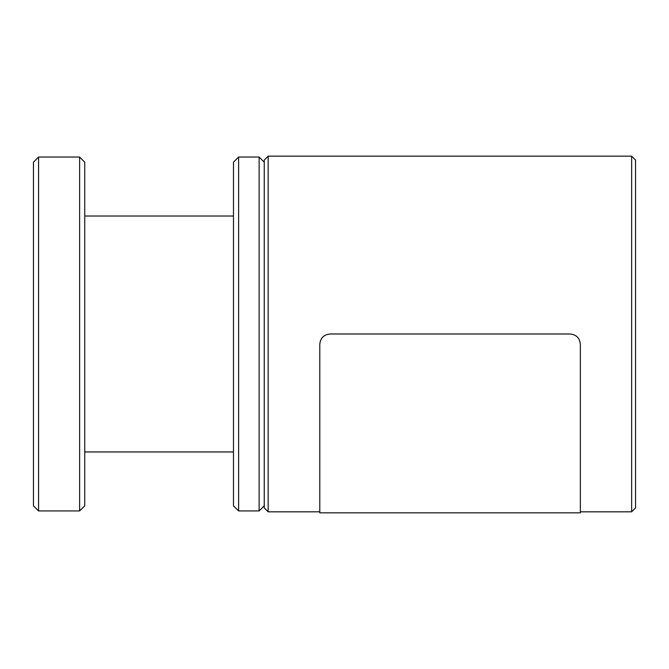 <?xml version="1.0" encoding="UTF-8"?>
<svg xmlns="http://www.w3.org/2000/svg" width="669" height="669" viewBox="0 0 669 669"><rect width="100%" height="100%" fill="white"/><g stroke="black" fill="none" stroke-linecap="round" stroke-linejoin="round"><path stroke-width="1" d="M580.349 344.242L580.349 512.839L319.799 512.839L319.799 344.301C320.409 338.046 323.829 334.609 330.051 333.99L570.097 333.99C576.318 334.609 579.739 338.021 580.349 344.242L580.349 511.818L631.645 511.818L631.645 156.161L268.169 156.161L268.169 511.818L319.799 511.818L319.799 344.301M319.799 344.242C320.409 338.021 323.829 334.609 330.051 333.99M570.097 333.99C576.318 334.609 579.739 338.046 580.349 344.301M268.169 511.818L264.255 507.905L264.255 160.067L268.169 156.161M631.645 511.818L635.55 507.905L635.55 160.067L631.645 156.161M33.45 162.166L33.45 505.814L38.576 510.94L38.576 157.031L33.45 162.166M79.611 510.94L84.737 505.814L84.737 162.166L79.611 157.031L79.611 510.94L38.576 510.94M259.129 157.031L259.129 510.94L238.616 510.94L238.616 157.031L259.129 157.031L264.255 162.166M238.616 157.031L233.481 162.166L233.481 505.814L238.616 510.94M233.481 451.951L84.737 451.951M84.737 216.02L233.481 216.02M79.611 157.031L38.576 157.031M264.255 505.814L259.129 510.94"/></g></svg>
